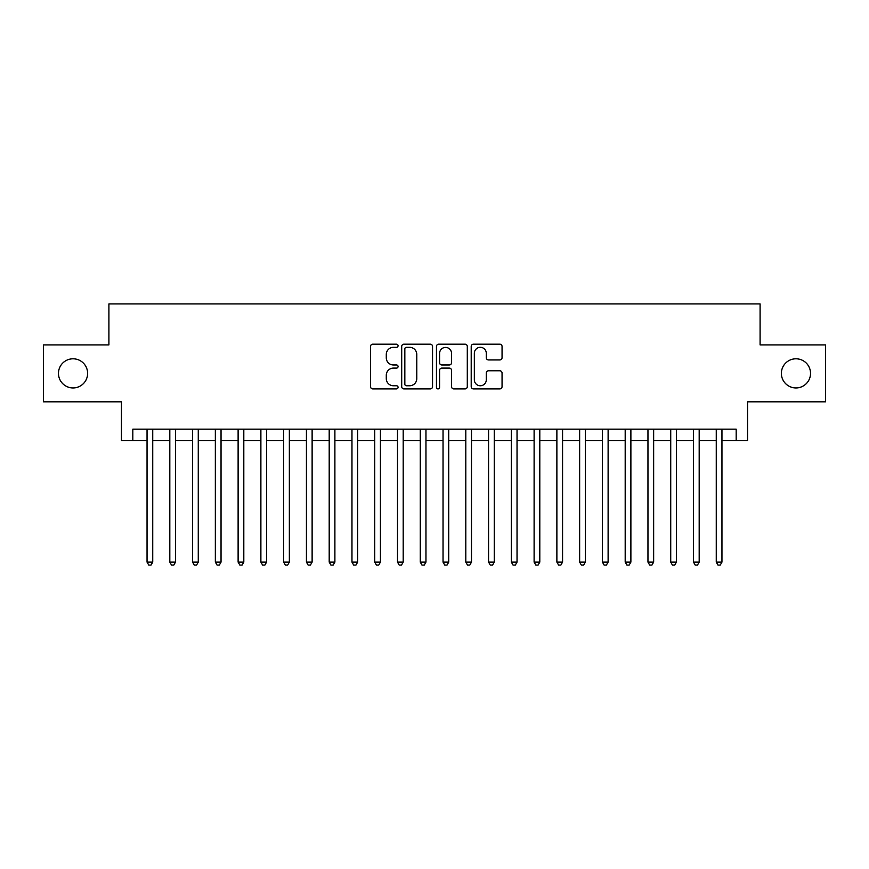 <?xml version="1.0" encoding="UTF-8"?>
<svg xmlns="http://www.w3.org/2000/svg" width="869" height="869" viewBox="0 0 869 869"><rect width="100%" height="100%" fill="white"/><g stroke="black" fill="none" stroke-linecap="round" stroke-linejoin="round"><path stroke-width="1.3" d="M398.067 345.753A1.564 1.564 0 0 0 396.503 344.189L372.758 344.189A2.238 2.238 0 0 0 370.531 346.427L370.531 386.651A2.238 2.238 0 0 0 372.758 388.888L396.503 388.888A1.564 1.564 0 0 0 398.067 387.324A1.564 1.564 0 0 0 396.503 385.76L393.429 385.76A7.148 7.148 0 0 1 386.281 378.602L386.281 375.256A7.148 7.148 0 0 1 393.429 368.098L396.503 368.098A1.564 1.564 0 0 0 398.067 366.533A1.564 1.564 0 0 0 396.503 364.969L393.429 364.969A7.148 7.148 0 0 1 386.281 357.822L386.281 354.465A7.148 7.148 0 0 1 393.429 347.318L396.503 347.318A1.564 1.564 0 0 0 398.067 345.753M781.383 373.366A14.567 14.567 0 0 0 795.95 387.943A14.567 14.567 0 0 0 810.527 373.366A14.567 14.567 0 0 0 795.95 358.799A14.567 14.567 0 0 0 781.383 373.366M58.473 373.366A14.567 14.567 0 0 0 73.05 387.943A14.567 14.567 0 0 0 87.617 373.366A14.567 14.567 0 0 0 73.05 358.799A14.567 14.567 0 0 0 58.473 373.366M499.816 359.94A2.238 2.238 0 0 0 502.054 357.713L502.054 346.427A2.238 2.238 0 0 0 499.816 344.189L473.442 344.189A2.238 2.238 0 0 0 471.204 346.427L471.204 386.651A2.238 2.238 0 0 0 473.442 388.888L499.816 388.888A2.238 2.238 0 0 0 502.054 386.651L502.054 373.018A2.238 2.238 0 0 0 499.816 370.781L488.53 370.781A2.238 2.238 0 0 0 486.292 373.018L486.292 379.775A5.974 5.974 0 0 1 480.318 385.76A5.974 5.974 0 0 1 474.333 379.775L474.333 353.292A5.974 5.974 0 0 1 480.318 347.318A5.974 5.974 0 0 1 486.292 353.292L486.292 357.713A2.238 2.238 0 0 0 488.53 359.94L499.816 359.94M132.816 440.529L132.816 429.145L736.184 429.145L736.184 440.529L747.568 440.529L747.568 401.826L825.55 401.826L825.55 344.906L760.093 344.906L760.093 303.922L108.907 303.922L108.907 344.906L43.45 344.906L43.45 401.826L121.432 401.826L121.432 440.529L147.046 440.529M432.545 346.427A2.238 2.238 0 0 0 430.307 344.189L403.933 344.189A2.238 2.238 0 0 0 401.706 346.427L401.706 386.651A2.238 2.238 0 0 0 403.933 388.888L430.307 388.888A2.238 2.238 0 0 0 432.545 386.651L432.545 346.427M438.693 344.189L465.067 344.189A2.238 2.238 0 0 1 467.294 346.427L467.294 386.651A2.238 2.238 0 0 1 465.067 388.888L453.781 388.888A2.238 2.238 0 0 1 451.543 386.651L451.543 370.335A2.238 2.238 0 0 0 449.306 368.098L441.821 368.098A2.238 2.238 0 0 0 439.584 370.335L439.584 387.324A1.564 1.564 0 0 1 438.019 388.888A1.564 1.564 0 0 1 436.455 387.324L436.455 346.427A2.238 2.238 0 0 1 438.693 344.189M152.738 440.529L169.813 440.529M175.505 440.529L192.581 440.529M198.273 440.529L215.349 440.529M221.041 440.529L238.117 440.529M243.809 440.529L260.885 440.529M266.577 440.529L283.663 440.529M289.355 440.529L306.431 440.529M312.123 440.529L329.199 440.529M334.891 440.529L351.967 440.529M357.659 440.529L374.735 440.529M380.426 440.529L397.502 440.529M403.194 440.529L420.27 440.529M425.962 440.529L443.038 440.529M448.73 440.529L465.806 440.529M471.498 440.529L488.574 440.529M494.265 440.529L511.341 440.529M517.033 440.529L534.109 440.529M539.801 440.529L556.877 440.529M562.569 440.529L579.645 440.529M585.337 440.529L602.423 440.529M608.115 440.529L625.191 440.529M630.883 440.529L647.959 440.529M653.651 440.529L670.727 440.529M676.419 440.529L693.495 440.529M699.187 440.529L716.262 440.529M721.954 440.529L736.184 440.529M406.399 347.318A1.564 1.564 0 0 0 404.835 348.882L404.835 384.196A1.564 1.564 0 0 0 406.399 385.76L409.636 385.76A7.148 7.148 0 0 0 416.783 378.602L416.783 354.465A7.148 7.148 0 0 0 409.636 347.318L406.399 347.318M451.543 353.401A5.974 5.974 0 0 0 445.558 347.426A5.974 5.974 0 0 0 439.584 353.401L439.584 362.731A2.238 2.238 0 0 0 441.821 364.969L449.306 364.969A2.238 2.238 0 0 0 451.543 362.731L451.543 353.401M152.738 429.145L152.738 562.113L147.046 562.113L147.046 429.145M152.738 562.113L151.032 565.078L148.751 565.078L147.046 562.113M175.505 429.145L175.505 562.113L169.813 562.113L169.813 429.145M175.505 562.113L173.8 565.078L171.519 565.078L169.813 562.113M198.273 429.145L198.273 562.113L192.581 562.113L192.581 429.145M198.273 562.113L196.568 565.078L194.287 565.078L192.581 562.113M221.041 429.145L221.041 562.113L215.349 562.113L215.349 429.145M221.041 562.113L219.336 565.078L217.065 565.078L215.349 562.113M243.809 429.145L243.809 562.113L238.117 562.113L238.117 429.145M243.809 562.113L242.103 565.078L239.833 565.078L238.117 562.113M266.577 429.145L266.577 562.113L260.885 562.113L260.885 429.145M266.577 562.113L264.871 565.078L262.601 565.078L260.885 562.113M289.355 429.145L289.355 562.113L283.663 562.113L283.663 429.145M289.355 562.113L287.639 565.078L285.369 565.078L283.663 562.113M312.123 429.145L312.123 562.113L306.431 562.113L306.431 429.145M312.123 562.113L310.407 565.078L308.137 565.078L306.431 562.113M334.891 429.145L334.891 562.113L329.199 562.113L329.199 429.145M334.891 562.113L333.175 565.078L330.904 565.078L329.199 562.113M357.659 429.145L357.659 562.113L351.967 562.113L351.967 429.145M357.659 562.113L355.953 565.078L353.672 565.078L351.967 562.113M380.426 429.145L380.426 562.113L374.735 562.113L374.735 429.145M380.426 562.113L378.721 565.078L376.44 565.078L374.735 562.113M403.194 429.145L403.194 562.113L397.502 562.113L397.502 429.145M403.194 562.113L401.489 565.078L399.208 565.078L397.502 562.113M425.962 429.145L425.962 562.113L420.27 562.113L420.27 429.145M425.962 562.113L424.257 565.078L421.976 565.078L420.27 562.113M448.73 429.145L448.73 562.113L443.038 562.113L443.038 429.145M448.73 562.113L447.024 565.078L444.743 565.078L443.038 562.113M471.498 429.145L471.498 562.113L465.806 562.113L465.806 429.145M471.498 562.113L469.792 565.078L467.511 565.078L465.806 562.113M494.265 429.145L494.265 562.113L488.574 562.113L488.574 429.145M494.265 562.113L492.56 565.078L490.279 565.078L488.574 562.113M517.033 429.145L517.033 562.113L511.341 562.113L511.341 429.145M517.033 562.113L515.328 565.078L513.047 565.078L511.341 562.113M539.801 429.145L539.801 562.113L534.109 562.113L534.109 429.145M539.801 562.113L538.096 565.078L535.825 565.078L534.109 562.113M562.569 429.145L562.569 562.113L556.877 562.113L556.877 429.145M562.569 562.113L560.863 565.078L558.593 565.078L556.877 562.113M585.337 429.145L585.337 562.113L579.645 562.113L579.645 429.145M585.337 562.113L583.631 565.078L581.361 565.078L579.645 562.113M608.115 429.145L608.115 562.113L602.423 562.113L602.423 429.145M608.115 562.113L606.399 565.078L604.129 565.078L602.423 562.113M630.883 429.145L630.883 562.113L625.191 562.113L625.191 429.145M630.883 562.113L629.167 565.078L626.897 565.078L625.191 562.113M653.651 429.145L653.651 562.113L647.959 562.113L647.959 429.145M653.651 562.113L651.935 565.078L649.664 565.078L647.959 562.113M676.419 429.145L676.419 562.113L670.727 562.113L670.727 429.145M676.419 562.113L674.713 565.078L672.432 565.078L670.727 562.113M699.187 429.145L699.187 562.113L693.495 562.113L693.495 429.145M699.187 562.113L697.481 565.078L695.2 565.078L693.495 562.113M721.954 429.145L721.954 562.113L716.262 562.113L716.262 429.145M721.954 562.113L720.249 565.078L717.968 565.078L716.262 562.113"/></g></svg>
